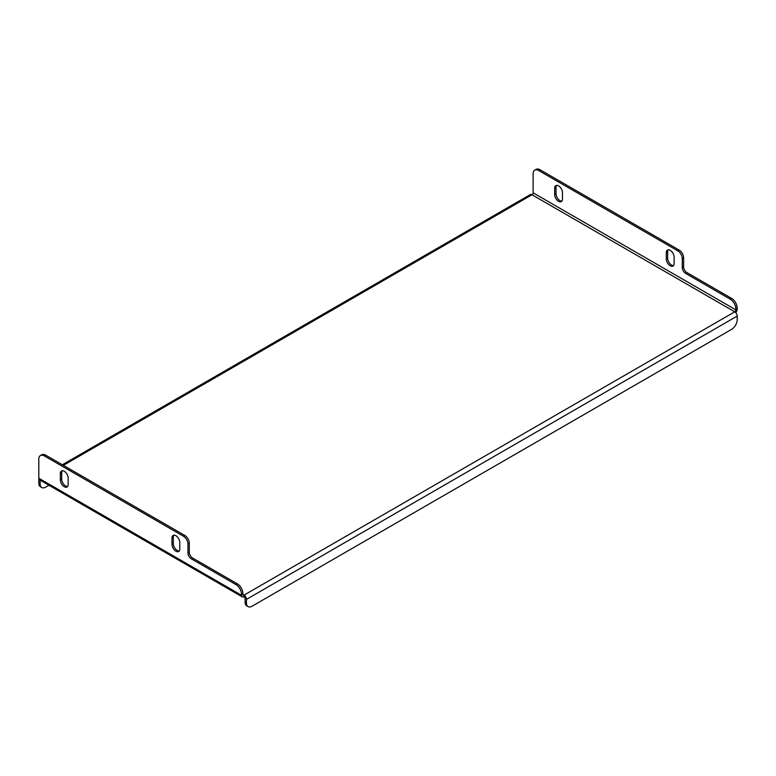 <?xml version="1.0" encoding="UTF-8"?>
<svg xmlns="http://www.w3.org/2000/svg" width="776" height="776" viewBox="0 0 776 776"><rect width="100%" height="100%" fill="white"/><g stroke="black" fill="none" stroke-linecap="round" stroke-linejoin="round"><path stroke-width="1.16" d="M674.121 257.099A5.529 3.191 -120 0 0 670.221 250.328A5.529 3.191 -120 0 0 667.457 250.056A5.529 3.191 -120 0 0 666.312 252.588L666.312 259.029A5.529 3.191 -120 0 0 668.718 264.587A5.529 3.191 -120 0 0 672.976 266.071A5.529 3.191 -120 0 0 674.121 263.539L674.121 257.099M562.484 192.642A5.529 3.191 -120 0 0 558.584 185.871A5.529 3.191 -120 0 0 555.82 185.6A5.529 3.191 -120 0 0 554.675 188.131L554.675 194.572A5.529 3.191 -120 0 0 557.09 200.14A5.529 3.191 -120 0 0 561.349 201.614A5.529 3.191 -120 0 0 562.484 199.093L562.484 192.642M175.89 535.721A5.529 3.191 60 0 1 179.799 542.492L179.799 548.942A5.529 3.191 60 0 1 178.655 551.464A5.529 3.191 60 0 1 174.396 549.99A5.529 3.191 60 0 1 171.981 544.432L171.981 537.981A5.529 3.191 60 0 1 173.126 535.45A5.529 3.191 60 0 1 175.89 535.721M64.253 471.274A5.529 3.191 60 0 1 68.162 478.045L68.162 484.486A5.529 3.191 60 0 1 67.017 487.018A5.529 3.191 60 0 1 62.759 485.534A5.529 3.191 60 0 1 60.344 479.975L60.344 473.525A5.529 3.191 60 0 1 61.488 471.003A5.529 3.191 60 0 1 64.253 471.274M540.048 169.76L538.709 170.536A7.896 4.559 -120 0 0 534.761 170.148L536.1 169.372A7.896 4.559 60 0 1 540.048 169.76L679.145 250.066A6.315 3.647 -120 0 1 683.617 257.807L683.617 266.828A4.734 2.735 60 0 0 686.964 272.628L731.622 298.411A7.896 4.559 60 0 1 737.2 308.082L737.2 309.11A3.473 2.008 120 0 1 735.697 312.592M538.709 170.536L677.807 250.842A6.315 3.647 60 0 1 682.279 258.583L682.279 267.604A4.734 2.735 -120 0 0 685.625 273.404L730.274 299.187L731.622 298.411M242.248 596.87A3.473 2.008 120 0 1 241.53 595.279L241.53 594.251A7.896 4.559 -120 0 0 235.952 584.58L237.291 583.804L192.632 558.031A4.734 2.735 60 0 1 189.286 552.231L189.286 543.2A6.315 3.647 -120 0 0 184.824 535.469L45.726 455.163L44.377 455.929A7.896 4.559 -120 0 0 40.439 455.541A7.896 4.559 -120 0 0 38.8 459.159L38.8 478.229A3.473 2.008 -60 0 0 39.518 479.82L242.248 596.87A3.473 2.008 120 0 0 243.984 596.695L243.984 595.153L242.869 594.503A1.581 0.912 120 0 0 243.198 595.231A1.581 0.912 120 0 0 243.984 595.153L734.746 311.816A1.581 0.912 120 0 0 735.861 309.886L533.131 192.836A1.581 0.912 -60 0 1 532.016 194.766L63.36 465.348M235.952 584.58L191.294 558.798A4.734 2.735 60 0 1 187.947 552.997L187.947 543.976A6.315 3.647 -120 0 0 183.485 536.245L44.377 455.929M533.131 192.836L533.131 173.756A7.896 4.559 -120 0 1 534.761 170.148M737.2 308.082L735.861 308.848L735.861 309.886M673.568 265.537A5.529 3.191 60 0 1 669.63 263.326A5.529 3.191 60 0 1 667.651 258.253L667.651 251.812A5.529 3.191 60 0 1 668.204 249.814M561.931 201.091A5.529 3.191 60 0 1 557.992 198.869A5.529 3.191 60 0 1 556.014 193.806L556.014 187.356A5.529 3.191 60 0 1 556.567 185.357M735.861 308.848A7.896 4.559 -120 0 0 730.274 299.187M242.869 594.503L242.869 593.475L241.53 594.251M179.237 550.941A5.529 3.191 60 0 1 175.308 548.729A5.529 3.191 60 0 1 173.32 543.656L173.32 537.205A5.529 3.191 60 0 1 173.882 535.207M67.599 486.484A5.529 3.191 60 0 1 63.671 484.272A5.529 3.191 60 0 1 61.682 479.199L61.682 472.759A5.529 3.191 60 0 1 62.245 470.751M40.439 455.541L41.778 454.765A7.896 4.559 60 0 1 45.726 455.163M237.291 583.804A7.896 4.559 60 0 1 242.869 593.475M38.878 478.879A3.473 2.008 -120 0 0 38.8 479.519L38.8 483.128L40.139 483.904L40.139 480.295M62.342 464.756L530.28 194.601A3.473 2.008 60 0 1 532.016 194.766L734.746 311.816A3.473 2.008 60 0 1 737.2 316.075L737.2 319.683A7.896 4.559 120 0 1 731.622 329.344L252.025 606.24A7.896 4.559 120 0 1 248.077 606.628L246.739 605.852A7.896 4.559 -60 0 1 245.109 602.244L246.448 603.02A7.896 4.559 120 0 0 248.077 606.628M40.139 483.904A7.896 4.559 120 0 0 41.778 487.522L40.439 486.746A7.896 4.559 -60 0 1 38.8 483.128M41.778 487.522A7.896 4.559 120 0 0 45.726 487.124L48.946 485.272M245.109 602.244L245.109 598.635A1.581 0.912 -120 0 0 243.984 596.695M246.448 603.02L246.448 599.402A3.473 2.008 -120 0 0 243.984 595.153M677.807 250.842L679.145 250.066M183.485 536.245L184.824 535.469M241.53 595.279L38.8 478.229M246.448 599.402L737.2 316.075M187.947 543.976L189.286 543.2M191.294 558.798L192.632 558.031M187.947 552.997L189.286 552.231M685.625 273.404L686.964 272.628M682.279 267.604L683.617 266.828M682.279 258.583L683.617 257.807M60.344 473.525L61.682 472.759M60.344 479.975L61.682 479.199M171.981 537.981L173.32 537.205M171.981 544.432L173.32 543.656M554.675 194.572L556.014 193.806M554.675 188.131L556.014 187.356M666.312 259.029L667.651 258.253M666.312 252.588L667.651 251.812"/></g></svg>
